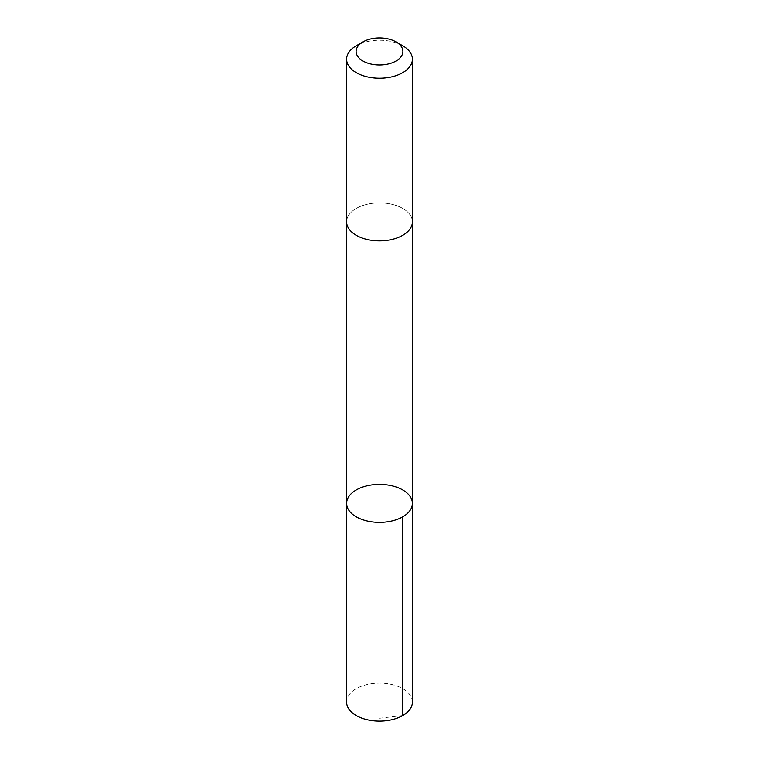 <?xml version="1.0" encoding="UTF-8"?>
<svg xmlns="http://www.w3.org/2000/svg" width="759" height="759" viewBox="0 0 759 759"><rect width="100%" height="100%" fill="white"/><g stroke="black" fill="none" stroke-linecap="round" stroke-linejoin="round"><path stroke-width="0.57" stroke-dasharray="3.79 2.85" d="M412.393 702.122A32.893 18.994 0 0 0 366.151 684.76A32.893 18.994 0 0 0 346.607 702.122M366.151 204.503A32.893 18.984 0 0 0 346.607 221.865A32.893 18.984 0 0 0 392.849 239.218A32.893 18.984 0 0 0 412.393 221.865A32.893 18.984 0 0 0 366.151 204.503M346.607 503.388A32.893 18.994 180 0 1 366.151 486.035A32.893 18.994 180 0 1 412.393 503.388M412.393 222.216L412.393 221.865A32.893 18.994 0 0 0 379.5 202.871A32.893 18.994 0 0 0 346.607 221.865L346.607 222.216M402.763 45.787A32.893 18.994 0 0 0 356.237 45.787M402.763 715.547L379.5 718.261"/><path stroke-width="1.14" d="M366.151 486.035A32.893 18.994 180 0 1 412.393 503.388A32.893 18.994 180 0 1 379.5 522.382A32.893 18.994 180 0 1 346.607 503.388A32.893 18.994 180 0 1 366.151 486.035M346.607 702.122A32.893 18.994 0 0 0 392.849 719.475A32.893 18.994 0 0 0 412.393 702.122L412.393 503.388A32.893 18.994 180 0 1 379.5 522.382A32.893 18.994 180 0 1 346.607 503.388L346.607 702.122M362.954 41.906L356.237 45.787A32.893 18.994 0 0 0 346.607 59.211L346.607 221.865A32.893 18.994 0 0 0 392.849 239.218A32.893 18.994 0 0 0 412.393 221.865L412.393 59.211A32.893 18.994 0 0 0 402.763 45.787L396.046 41.906A23.396 13.51 0 0 0 362.954 41.906A23.396 13.51 0 0 0 360.212 59.107A23.396 13.51 0 0 0 388.997 63.803A23.396 13.51 0 0 0 396.046 41.906M346.607 59.211A32.893 18.994 0 0 0 392.849 76.574A32.893 18.994 0 0 0 412.393 59.211M402.754 516.813L402.763 715.547M346.607 222.216L346.607 503.388M412.393 222.216L412.393 503.388"/></g></svg>
